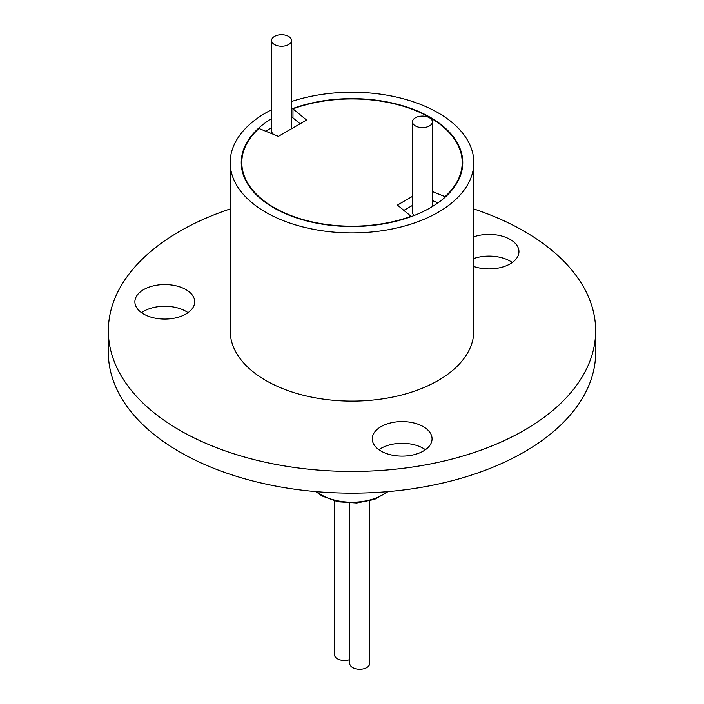 <?xml version="1.0" encoding="UTF-8"?>
<svg xmlns="http://www.w3.org/2000/svg" width="704" height="704" viewBox="0 0 704 704"><rect width="100%" height="100%" fill="white"/><g stroke="black" fill="none" stroke-linecap="round" stroke-linejoin="round"><path stroke-width="1.06" d="M288.605 36.45A9.97 5.755 180 0 1 291.526 40.515A9.97 5.755 180 0 1 285.375 45.83A9.97 5.755 180 0 1 274.507 44.59A9.97 5.755 180 0 1 271.594 40.515A9.97 5.755 180 0 1 277.746 35.2A9.97 5.755 180 0 1 288.605 36.45M415.395 125.928A9.97 5.755 0 0 0 426.254 127.169A9.97 5.755 0 0 0 432.406 121.854A9.97 5.755 0 0 0 429.493 117.788A9.97 5.755 0 0 0 418.625 116.538A9.97 5.755 0 0 0 412.474 121.854A9.97 5.755 0 0 0 415.395 125.928M271.594 118.598A110.757 63.941 0 0 0 241.243 162.571A110.757 63.941 0 0 0 273.689 207.786A110.757 63.941 0 0 0 394.381 221.646A110.757 63.941 0 0 0 462.757 162.571A110.757 63.941 0 0 0 430.311 117.357A110.757 63.941 0 0 0 291.526 109.006M292.97 117.515A110.757 63.941 0 0 0 291.526 118.043M271.594 127.644A110.757 63.941 0 0 0 265.989 131.331M241.798 165.229A110.757 63.941 0 0 0 241.525 167.094M271.594 109.736A121.827 70.338 0 0 0 230.173 162.571A121.827 70.338 0 0 0 265.857 212.309A121.827 70.338 0 0 0 398.622 227.55A121.827 70.338 0 0 0 473.827 162.571A121.827 70.338 0 0 0 438.143 112.834A121.827 70.338 0 0 0 291.526 101.517M230.173 162.571L230.173 330.774A121.827 70.338 0 0 0 265.857 380.503A121.827 70.338 0 0 0 398.622 395.754A121.827 70.338 0 0 0 473.827 330.774L473.827 162.571M378.902 449.706A29.902 17.266 180 0 1 423.306 448.351A29.902 17.266 180 0 1 425.418 449.706M423.306 426.65A29.902 17.266 0 0 0 390.72 422.91A29.902 17.266 0 0 0 372.258 438.856A29.902 17.266 0 0 0 381.022 451.062A29.902 17.266 0 0 0 413.609 454.81A29.902 17.266 0 0 0 432.062 438.856A29.902 17.266 0 0 0 423.306 426.65M141.53 312.664A29.902 17.266 180 0 1 185.935 311.309A29.902 17.266 180 0 1 188.047 312.664M185.935 289.599A29.902 17.266 0 0 0 153.34 285.859A29.902 17.266 0 0 0 134.886 301.814A29.902 17.266 0 0 0 143.642 314.019A29.902 17.266 0 0 0 176.229 317.759A29.902 17.266 0 0 0 194.691 301.814A29.902 17.266 0 0 0 185.935 289.599M473.827 258.491A29.902 17.266 180 0 1 510.198 261.14A29.902 17.266 180 0 1 512.31 262.495M473.827 266.508A29.902 17.266 0 0 0 503.862 266.64A29.902 17.266 0 0 0 518.954 251.645A29.902 17.266 0 0 0 510.198 239.439A29.902 17.266 0 0 0 473.827 236.782M349.747 659.586A9.97 5.755 180 0 1 337.445 658.768A9.97 5.755 180 0 1 334.523 654.694L334.523 500.958M369.679 500.905L369.679 663.485A9.97 5.755 180 0 1 363.528 668.8A9.97 5.755 180 0 1 352.669 667.55A9.97 5.755 180 0 1 349.747 663.485L349.747 503.105M473.827 208.947A243.654 140.677 180 0 1 524.286 231.299A243.654 140.677 180 0 1 595.654 330.774A243.654 140.677 180 0 1 445.245 460.733A243.654 140.677 180 0 1 179.714 430.241A243.654 140.677 180 0 1 108.346 330.774A243.654 140.677 180 0 1 230.173 208.947M595.654 330.774L595.654 352.475A243.654 140.677 180 0 1 445.245 482.442A243.654 140.677 180 0 1 179.714 451.942A243.654 140.677 180 0 1 108.346 352.475L108.346 330.774M432.406 191.541L445.051 196.654A110.202 63.624 0 0 0 462.202 162.571A110.202 63.624 0 0 0 405.099 106.823A110.202 63.624 0 0 0 292.97 108.847L306.574 120.067L278.388 136.347L258.949 128.489A110.202 63.624 0 0 0 241.798 162.571A110.202 63.624 0 0 0 274.076 207.557A110.202 63.624 0 0 0 411.03 216.295L411.03 216.674M412.474 196.381L397.426 205.075L411.03 216.295M271.594 40.515L271.594 130.944A9.97 5.755 0 0 0 273.61 134.42M462.475 167.094A110.757 63.941 0 0 0 462.202 165.229M432.406 200.587L438.011 202.849M403.876 210.39L412.474 205.427M300.124 123.798L292.97 117.894L292.97 108.847M412.474 121.854L412.474 212.282A9.97 5.755 0 0 0 414.163 215.494M445.051 197.243L445.051 196.654M316.738 491.665A43.19 24.939 0 0 0 321.455 494.903A43.19 24.939 0 0 0 387.262 491.665M291.526 40.515L291.526 128.762M432.406 121.854L432.406 206.545M388.071 491.594L374.563 499.382L356.726 502.99L337.964 501.758L321.913 495.915L315.929 491.594M241.798 168.96L241.798 162.571M462.202 168.96L462.202 162.571"/></g></svg>
